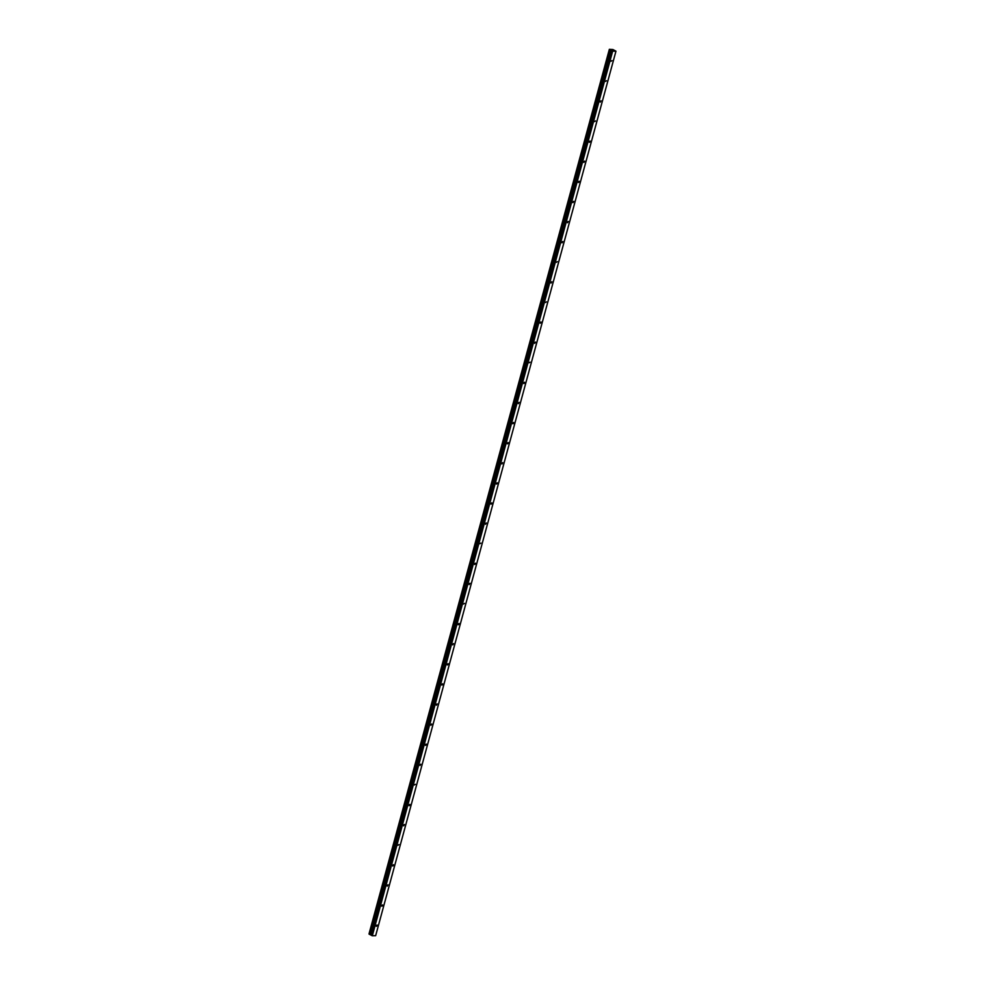 <?xml version="1.0" encoding="UTF-8"?>
<svg xmlns="http://www.w3.org/2000/svg" width="985" height="985" viewBox="0 0 985 985"><rect width="100%" height="100%" fill="white"/><g stroke="black" fill="none" stroke-linecap="round" stroke-linejoin="round"><path stroke-width="1.48" d="M376.196 925.678L377.07 924.989L377.23 925.654L376.368 926.331L376.196 925.678M381.663 905.572L382.525 904.895L382.697 905.547L381.823 906.225L381.663 905.572M387.13 885.466L387.991 884.789L387.29 886.131L387.13 885.466M392.584 865.372L393.446 864.682L393.618 865.347L392.744 866.024L392.584 865.372M398.051 845.265L398.913 844.588L398.051 845.265M403.505 825.159L404.379 824.482L403.678 825.824L403.505 825.159M408.972 805.065L409.834 804.376L409.994 805.041L409.132 805.718L408.972 805.065M414.439 784.959L415.301 784.282L414.439 784.959M419.893 764.853L420.755 764.175L420.053 765.517L419.893 764.853M425.36 744.758L426.222 744.069L426.382 744.734L425.52 745.411L425.36 744.758M430.814 724.652L431.676 723.975L430.987 725.305L430.814 724.652M436.281 704.546L437.143 703.869L436.441 705.211L436.281 704.546M441.736 684.452L442.61 683.762L442.77 684.427L441.908 685.104L441.736 684.452M447.202 664.346L448.064 663.668L448.237 664.321L447.362 664.998L447.202 664.346M452.669 644.239L453.531 643.562L452.829 644.904L452.669 644.239M458.123 624.145L458.985 623.456L459.158 624.121L458.284 624.798L458.123 624.145M463.59 604.039L464.452 603.362L463.59 604.039M469.045 583.933L469.919 583.255L469.217 584.597L469.045 583.933M474.511 563.839L475.373 563.149L475.533 563.814L474.671 564.491L474.511 563.839M479.978 543.732L480.84 543.055L479.978 543.732M485.433 523.626L486.294 522.949L485.593 524.291L485.433 523.626M490.899 503.532L491.761 502.842L491.921 503.507L491.059 504.185L490.899 503.532M496.354 483.426L497.216 482.748L497.388 483.401L496.526 484.078L496.354 483.426M501.821 463.319L502.682 462.642L501.981 463.984L501.821 463.319M507.275 443.225L508.149 442.536L508.309 443.201L507.447 443.878L507.275 443.225M512.742 423.119L513.604 422.442L513.776 423.094L512.902 423.772L512.742 423.119M518.208 403.013L519.07 402.336L518.369 403.678L518.208 403.013M523.663 382.919L524.525 382.229L524.697 382.894L523.835 383.571L523.663 382.919M529.13 362.812L529.992 362.135L529.13 362.812M534.584 342.706L535.458 342.029L534.756 343.371L534.584 342.706M540.051 322.612L540.913 321.923L541.073 322.587L540.211 323.265L540.051 322.612M545.518 302.506L546.38 301.829L545.518 302.506M550.972 282.399L551.834 281.722L551.132 283.064L550.972 282.399M556.439 262.305L557.301 261.628L556.439 262.305M561.893 242.199L562.767 241.522L562.066 242.852L561.893 242.199M567.36 222.093L568.222 221.416L567.52 222.758L567.36 222.093M572.814 201.999L573.689 201.322L572.987 202.651L572.814 201.999M578.281 181.893L579.143 181.215L579.315 181.868L578.441 182.545L578.281 181.893M583.748 161.786L584.61 161.109L583.908 162.451L583.748 161.786M589.202 141.692L590.064 141.015L590.237 141.668L589.375 142.345L589.202 141.692M594.669 121.586L595.531 120.909L594.669 121.586M600.124 101.48L600.998 100.802L600.296 102.144L600.124 101.48M605.59 81.386L606.452 80.708L605.59 81.386M611.057 61.279L611.919 60.602L611.057 61.279M369.067 934.125L609.419 49.607L369.067 934.125L372.318 935.75L375.654 935.676L615.957 51.183L612.288 51.171L609.346 49.336L612.929 49.533L615.957 51.183M609.37 49.546L369.055 934.014L609.395 49.607M369.092 933.866L609.358 49.312L369.043 933.805M612.645 50.42L611.55 50.075M612.473 50.05L613.199 50.432L612.473 50.05M371.973 935.664L612.288 51.171M372.318 935.75L612.633 51.257M370.619 934.63L610.934 50.136M370.458 934.568L610.774 50.075M371.345 935.331L611.66 50.838M371.246 935.245L611.562 50.752M371.246 934.925L611.55 50.432M371.197 934.888L611.513 50.395M370.816 934.691L611.131 50.198M370.717 934.654L611.032 50.161M369.831 934.408L610.146 49.903M369.683 934.359L609.998 49.866M369.646 934.346L609.949 49.853M369.51 934.309L609.826 49.816M369.449 934.309L609.764 49.804M369.289 934.26L609.604 49.767M369.104 934.162L609.419 49.669M369.055 934.014L609.358 49.521"/></g></svg>
